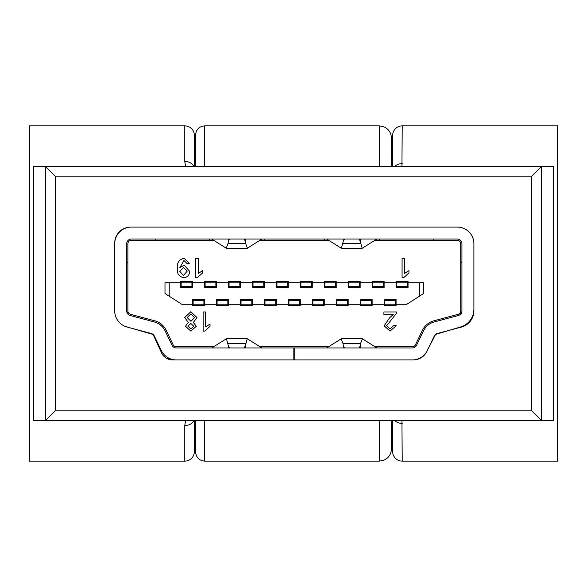 <?xml version="1.0" encoding="UTF-8"?>
<svg xmlns="http://www.w3.org/2000/svg" width="587" height="587" viewBox="0 0 587 587"><rect width="100%" height="100%" fill="white"/><g stroke="black" fill="none" stroke-linecap="round" stroke-linejoin="round"><path stroke-width="0.88" d="M195.574 429.134L194.356 429.134L195.574 429.134M392.072 420.417L392.644 420.63M392.644 166.37L392.072 166.583M392.644 429.134L391.426 429.134M194.356 157.866L195.574 157.866M391.426 157.866L392.644 157.866M379.261 166.583L379.261 125.875L383.384 126.594C388.462 128.722 391.147 132.537 391.426 138.04L391.426 166.583M391.426 420.417L391.426 448.96L391.426 420.417M204.672 420.417L204.672 461.125C199.198 460.634 196.168 457.603 195.574 452.027L195.574 420.417M195.574 166.583L195.574 134.973C196.168 129.397 199.198 126.366 204.672 125.875L204.672 166.583M401.934 420.417L402.22 461.125A9.575 9.575 0 0 1 392.644 451.542L392.644 420.417M402.22 423.374A9.575 7.418 180 0 1 394.567 420.417M392.644 166.583L392.644 135.458A9.575 9.575 0 0 1 402.22 125.875L557.65 125.875L557.65 461.125L402.22 461.125M194.356 135.458L194.356 166.583L194.356 135.458A9.575 9.575 0 0 0 184.78 125.875L29.35 125.875L29.35 461.125L184.78 461.125L184.78 425.56L185.595 420.417M193.864 166.583A9.575 7.543 180 0 0 184.78 161.44L184.78 125.875M194.356 451.542L194.356 420.417L194.356 451.542A9.575 9.575 0 0 1 184.78 461.125M185.595 166.583L184.78 161.44M402.22 125.875L401.934 166.583M552.528 420.417L45.654 420.417L45.654 166.583L553.504 166.583L553.504 420.417M413.402 359.934A14.778 14.778 0 0 0 426.551 351.914L435.525 334.458L461.022 326.827A18.535 18.535 0 0 0 473.9 309.18L473.9 243.737A16.671 16.671 0 0 0 457.229 227.066L130.791 227.066A16.084 16.084 0 0 0 114.707 243.15L114.707 310.861A16.759 16.759 0 0 0 125.391 326.482L153.082 334.458L161.601 352.912A12.085 12.085 0 0 0 172.571 359.934L413.402 359.934M33.496 166.583L45.654 166.583L55.237 176.166L55.237 410.834L45.654 420.417L33.496 420.417L33.496 166.583M541.346 420.417L541.346 166.583L541.346 420.417L531.763 410.834L531.763 176.166L55.237 176.166M541.346 166.583L531.763 176.166M193.864 420.417A9.575 7.543 180 0 1 184.78 425.56M402.22 163.626A9.575 7.418 180 0 0 394.567 166.583M213.514 240.222L131.466 240.222A3.595 3.595 0 0 0 127.878 243.81L127.878 310.861A3.595 3.595 0 0 0 130.541 314.331L154.675 320.796A17.962 17.962 0 0 1 166.209 330.364L173.128 344.745A3.595 3.595 0 0 0 176.371 346.778L213.514 346.778M260.151 346.778L328.456 346.778M375.086 346.778L412.235 346.778A3.595 3.595 0 0 0 415.471 344.745L422.391 330.364A17.962 17.962 0 0 1 433.932 320.796L458.065 314.331A3.595 3.595 0 0 0 460.729 310.861L460.729 243.81A3.595 3.595 0 0 0 457.134 240.222L375.086 240.222M328.456 240.222L260.151 240.222M419.389 282.721L423.616 282.721L423.616 293.5L419.389 296.215L419.389 282.721L408.046 282.721L408.046 281.525L407.451 281.525L407.451 282.795L396.673 282.795L396.673 281.525L396.071 281.525L396.071 282.721L384.103 282.721L384.103 281.525L383.502 281.525L383.502 282.795L372.73 282.795L372.73 281.525L372.129 281.525L372.129 282.721L360.154 282.721L360.154 281.525L359.56 281.525L359.56 282.795L348.781 282.795L348.781 281.525L348.179 281.525L348.179 282.721L336.212 282.721L336.212 281.525L335.61 281.525L335.61 282.795L324.831 282.795L324.831 281.525L324.237 281.525L324.237 282.721L312.262 282.721L312.262 281.525L311.668 281.525L311.668 282.795L300.889 282.795L300.889 281.525L300.287 281.525L300.287 282.721L288.32 282.721L288.32 281.525L287.718 281.525L287.718 282.795L276.939 282.795L276.939 281.525L276.345 281.525L276.345 282.721L264.37 282.721L264.37 281.525L263.768 281.525L263.768 282.795L252.997 282.795L252.997 281.525L252.395 281.525L252.395 282.721L240.428 282.721L240.428 281.525L239.826 281.525L239.826 282.795L229.047 282.795L229.047 281.525L228.453 281.525L228.453 282.721L216.478 282.721L216.478 281.525L215.877 281.525L215.877 282.795L205.105 282.795L205.105 281.525L204.503 281.525L204.503 282.721L192.529 282.721L192.529 281.525L191.934 281.525L191.934 282.795L181.156 282.795L181.156 281.525L180.561 281.525L180.561 282.721L169.217 282.721L169.217 296.215L181.757 304.279L192.529 304.279L192.529 305.475L193.13 305.475L193.13 299.487M193.13 304.205L203.909 304.205L203.909 305.475L204.503 305.475L204.503 304.279L216.478 304.279L216.478 305.475L217.08 305.475L217.08 304.205L227.851 304.205L227.851 305.475L228.453 305.475L228.453 304.279L240.428 304.279L240.428 305.475L241.022 305.475L241.022 304.205L251.801 304.205L251.801 305.475L252.395 305.475L252.395 304.279L264.37 304.279L264.37 305.475L264.972 305.475L264.972 304.205L275.743 304.205L275.743 305.475L276.345 305.475L276.345 304.279L288.32 304.279L288.32 305.475L288.914 305.475L288.914 304.205L299.693 304.205L299.693 305.475L300.287 305.475L300.287 304.279L312.262 304.279L312.262 305.475L312.864 305.475L312.864 304.205L323.635 304.205L323.635 305.475L324.237 305.475L324.237 304.279L336.212 304.279L336.212 305.475L336.806 305.475L336.806 304.205L347.585 304.205L347.585 305.475L348.179 305.475L348.179 304.279L360.154 304.279L360.154 305.475L360.756 305.475L360.756 304.205L371.527 304.205L371.527 305.475L372.129 305.475L372.129 304.279L384.103 304.279L384.103 305.475L384.698 305.475L384.698 304.205L395.477 304.205L395.477 305.475L396.071 305.475L396.071 304.279L406.85 304.279L419.389 296.215M169.217 296.215L164.991 293.5L164.991 282.721L169.217 282.721M127.878 314.03L127.878 310.861M460.729 310.861L460.729 314.03M204.503 304.279L204.503 299.487L192.529 299.487L192.529 304.279M228.453 304.279L228.453 299.487L216.478 299.487L216.478 304.279M252.395 304.279L252.395 299.487L240.428 299.487L240.428 304.279M276.345 304.279L276.345 299.487L264.37 299.487L264.37 304.279M300.287 304.279L300.287 299.487L288.32 299.487L288.32 304.279M324.237 304.279L324.237 299.487L312.262 299.487L312.262 304.279M348.179 304.279L348.179 299.487L336.212 299.487L336.212 304.279M372.129 304.279L372.129 299.487L360.154 299.487L360.154 304.279M396.071 304.279L396.071 299.487L384.103 299.487L384.103 304.279M396.071 282.721L396.071 287.513L408.046 287.513L408.046 282.721M372.129 282.721L372.129 287.513L384.103 287.513L384.103 282.721M348.179 282.721L348.179 287.513L360.154 287.513L360.154 282.721M324.237 282.721L324.237 287.513L336.212 287.513L336.212 282.721M300.287 282.721L300.287 287.513L312.262 287.513L312.262 282.721M276.345 282.721L276.345 287.513L288.32 287.513L288.32 282.721M252.395 282.721L252.395 287.513L264.37 287.513L264.37 282.721M228.453 282.721L228.453 287.513L240.428 287.513L240.428 282.721M204.503 282.721L204.503 287.513L216.478 287.513L216.478 282.721M180.561 282.721L180.561 287.513L192.529 287.513L192.529 282.721M155.416 239.019L155.416 240.222M127.878 262.367L126.682 262.367M170.149 358.752L167.361 358.752M419.199 358.752L418.458 358.752M461.925 262.367L460.729 262.367M433.191 240.222L433.191 239.019M393.275 314.412L383.905 314.412L383.905 311.954L396.43 311.954L396.174 313.656L386.613 325.8L390.098 328.896L393.73 325.462L396.188 325.704L390.047 331.112L384.155 325.822L389.467 317.963L393.275 314.412M203.146 331.112L203.146 311.954L205.604 311.954L205.604 326.878L210.021 324.053L210.021 326.321L204.724 331.112L203.146 331.112M193.813 326.269L190.841 323.496L187.921 326.152L190.863 328.896L193.813 326.269M197.005 317.596L193.365 322.461L196.271 326.277L190.892 331.112L185.463 326.218L188.302 322.461L184.722 317.53L190.863 311.704L197.005 317.596M194.546 317.64L190.848 313.92L187.18 317.56L190.922 321.287L194.546 317.64M402.08 277.688L402.08 258.537L404.538 258.537L404.538 273.461L408.956 270.636L408.956 272.904L403.665 277.688L402.08 277.688M195.779 277.688L195.779 258.537L198.23 258.537L198.23 273.461L202.654 270.636L202.654 272.904L197.357 277.688L195.779 277.688M184.098 258.287L189.388 263.203L186.937 263.446L183.973 260.496L179.813 267.665L184.201 265.163L189.638 271.333C189.491 275.178 187.539 277.299 183.768 277.688C179.035 276.712 176.9 273.652 177.355 268.501C176.797 262.866 179.042 259.461 184.098 258.287M179.813 271.385L183.386 275.479L187.18 271.201L183.452 267.378L179.813 271.385M376.92 239.019L362.186 248.286L341.363 248.286L326.629 239.019M211.687 347.981L226.421 338.714L247.244 338.714L261.978 347.981M176.371 347.981L412.235 347.981A4.791 4.791 0 0 0 416.557 345.266L423.476 330.877A16.759 16.759 0 0 1 434.241 321.955L458.374 315.49A4.791 4.791 0 0 0 461.925 310.861L461.925 243.81A4.791 4.791 0 0 0 457.134 239.019L131.466 239.019A4.791 4.791 0 0 0 126.682 243.81L126.682 310.861A4.791 4.791 0 0 0 130.233 315.49L154.366 321.955A16.759 16.759 0 0 1 165.13 330.877L172.05 345.266A4.791 4.791 0 0 0 176.371 347.981M294.784 347.981L294.784 359.948L412.235 359.948A16.759 16.759 0 0 0 427.343 350.454L434.263 336.072A4.791 4.791 0 0 1 437.337 333.519L461.477 327.054A16.759 16.759 0 0 0 473.9 310.861L473.9 243.81A16.759 16.759 0 0 0 457.134 227.052L131.466 227.052A16.759 16.759 0 0 0 114.707 243.81L114.707 310.861A16.759 16.759 0 0 0 127.13 327.054L151.27 333.519A4.791 4.791 0 0 1 154.344 336.072L161.264 350.454A16.759 16.759 0 0 0 176.371 359.948L293.823 359.948L293.823 347.981M229.627 239.019L228.402 240.971L228.072 243.378L226.222 248.22L211.687 239.019M261.978 239.019L247.244 248.286L226.222 248.22M247.443 248.22L245.593 243.378L245.263 240.971L244.038 239.019M358.98 347.981L360.205 346.029L360.535 343.622L362.384 338.78L376.92 347.981M326.629 347.981L341.363 338.714L362.384 338.78M341.164 338.78L343.013 343.622L343.344 346.029L344.569 347.981M473.9 309.195L473.9 295.298M114.707 310.875L114.707 295.298M244.038 347.981L245.263 346.029L247.244 338.714M226.421 338.714L228.402 346.029L229.627 347.981M344.569 239.019L343.344 240.971L341.363 248.286M362.186 248.286L360.205 240.971L358.98 239.019M264.37 240.222L264.37 239.019M209.295 240.222L209.295 239.019M324.237 240.222L324.237 239.019M379.312 240.222L379.312 239.019M203.909 304.205L203.909 300.757L193.13 300.757M203.909 305.475L193.13 305.475M203.909 299.487L203.909 300.757M191.934 282.795L191.934 287.513M181.156 282.795L181.156 286.243L191.934 286.243M181.156 281.525L191.934 281.525M181.156 287.513L181.156 286.243M217.08 304.205L217.08 299.487M227.851 304.205L227.851 300.757L217.08 300.757M227.851 305.475L217.08 305.475M227.851 299.487L227.851 300.757M241.022 304.205L241.022 299.487M251.801 304.205L251.801 300.757L241.022 300.757M251.801 305.475L241.022 305.475M251.801 299.487L251.801 300.757M264.972 304.205L264.972 299.487M275.743 304.205L275.743 300.757L264.972 300.757M275.743 305.475L264.972 305.475M275.743 299.487L275.743 300.757M288.914 304.205L288.914 299.487M299.693 304.205L299.693 300.757L288.914 300.757M299.693 305.475L288.914 305.475M299.693 299.487L299.693 300.757M312.864 304.205L312.864 299.487M323.635 304.205L323.635 300.757L312.864 300.757M323.635 305.475L312.864 305.475M323.635 299.487L323.635 300.757M336.806 304.205L336.806 299.487M347.585 304.205L347.585 300.757L336.806 300.757M347.585 305.475L336.806 305.475M347.585 299.487L347.585 300.757M360.756 304.205L360.756 299.487M371.527 304.205L371.527 300.757L360.756 300.757M371.527 305.475L360.756 305.475M371.527 299.487L371.527 300.757M384.698 304.205L384.698 299.487M395.477 304.205L395.477 300.757L384.698 300.757M395.477 305.475L384.698 305.475M395.477 299.487L395.477 300.757M215.877 282.795L215.877 287.513M205.105 282.795L205.105 286.243L215.877 286.243M205.105 281.525L215.877 281.525M205.105 287.513L205.105 286.243M239.826 282.795L239.826 287.513M229.047 282.795L229.047 286.243L239.826 286.243M229.047 281.525L239.826 281.525M229.047 287.513L229.047 286.243M263.768 282.795L263.768 287.513M252.997 282.795L252.997 286.243L263.768 286.243M252.997 281.525L263.768 281.525M252.997 287.513L252.997 286.243M287.718 282.795L287.718 287.513M276.939 282.795L276.939 286.243L287.718 286.243M276.939 281.525L287.718 281.525M276.939 287.513L276.939 286.243M311.668 282.795L311.668 287.513M300.889 282.795L300.889 286.243L311.668 286.243M300.889 281.525L311.668 281.525M300.889 287.513L300.889 286.243M335.61 282.795L335.61 287.513M324.831 282.795L324.831 286.243L335.61 286.243M324.831 281.525L335.61 281.525M324.831 287.513L324.831 286.243M359.56 282.795L359.56 287.513M348.781 282.795L348.781 286.243L359.56 286.243M348.781 281.525L359.56 281.525M348.781 287.513L348.781 286.243M383.502 282.795L383.502 287.513M372.73 282.795L372.73 286.243L383.502 286.243M372.73 281.525L383.502 281.525M372.73 287.513L372.73 286.243M407.451 282.795L407.451 287.513M396.673 282.795L396.673 286.243L407.451 286.243M396.673 281.525L407.451 281.525M396.673 287.513L396.673 286.243M392.644 422.596L391.426 422.596M195.574 422.596L194.356 422.596M194.356 164.404L195.574 164.404M391.426 164.404L392.644 164.404M204.672 461.125L379.261 461.125L379.261 420.417M55.237 410.834L531.763 410.834M228.072 243.378L245.593 243.378M360.535 343.622L343.013 343.622M228.072 343.622L245.593 343.622M245.263 346.029L245.527 347.981M228.138 347.981L228.402 346.029M343.072 347.981L343.344 346.029M360.205 346.029L360.469 347.981M360.535 243.378L343.013 243.378M343.344 240.971L343.072 239.019M360.469 239.019L360.205 240.971M245.527 239.019L245.263 240.971M228.402 240.971L228.138 239.019M379.261 125.875L204.672 125.875M379.261 461.125L383.384 460.406C388.462 458.278 391.147 454.463 391.426 448.96"/></g></svg>
